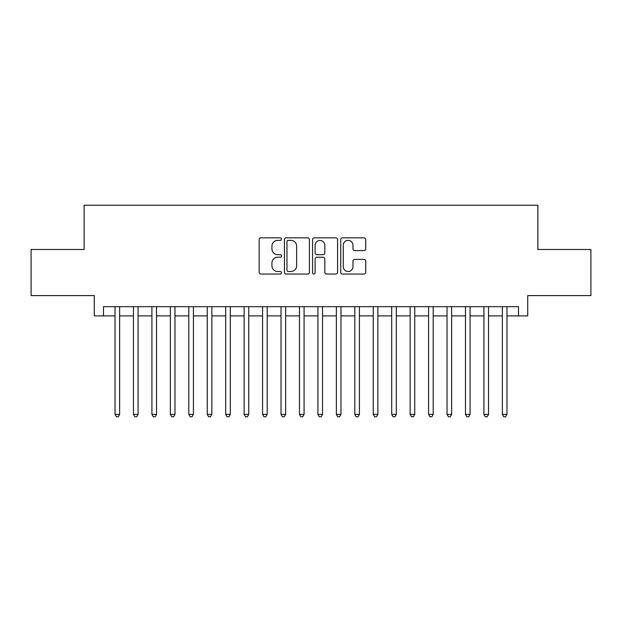<?xml version="1.0" encoding="UTF-8"?>
<svg xmlns="http://www.w3.org/2000/svg" width="622" height="622" viewBox="0 0 622 622"><rect width="100%" height="100%" fill="white"/><g stroke="black" fill="none" stroke-linecap="round" stroke-linejoin="round"><path stroke-width="0.93" d="M281.486 239.105A1.267 1.267 0 0 0 280.219 237.837L260.983 237.837A1.812 1.812 0 0 0 259.172 239.649L259.172 272.234A1.812 1.812 0 0 0 260.983 274.045L280.219 274.045A1.267 1.267 0 0 0 281.486 272.778A1.267 1.267 0 0 0 280.219 271.511L277.731 271.511A5.792 5.792 0 0 1 271.938 265.718L271.938 263.005A5.792 5.792 0 0 1 277.731 257.213L280.219 257.213A1.267 1.267 0 0 0 281.486 255.945A1.267 1.267 0 0 0 280.219 254.678L277.731 254.678A5.792 5.792 0 0 1 271.938 248.878L271.938 246.164A5.792 5.792 0 0 1 277.731 240.372L280.219 240.372A1.267 1.267 0 0 0 281.486 239.105M363.909 250.604A1.812 1.812 0 0 0 365.72 248.792L365.72 239.649A1.812 1.812 0 0 0 363.909 237.837L342.551 237.837A1.812 1.812 0 0 0 340.739 239.649L340.739 272.234A1.812 1.812 0 0 0 342.551 274.045L363.909 274.045A1.812 1.812 0 0 0 365.72 272.234L365.72 261.193A1.812 1.812 0 0 0 363.909 259.382L354.765 259.382A1.812 1.812 0 0 0 352.962 261.193L352.962 266.667A4.844 4.844 0 0 1 348.118 271.511A4.844 4.844 0 0 1 343.274 266.667L343.274 245.216A4.844 4.844 0 0 1 348.118 240.372A4.844 4.844 0 0 1 352.962 245.216L352.962 248.792A1.812 1.812 0 0 0 354.765 250.604L363.909 250.604M103.493 315.89L103.493 306.669L518.507 306.669L518.507 315.89L527.728 315.89L527.728 295.598L590.9 295.598L590.9 249.484L537.874 249.484L537.874 205.221L84.126 205.221L84.126 249.484L31.1 249.484L31.1 295.598L94.272 295.598L94.272 315.89L115.023 315.89M309.414 239.649A1.812 1.812 0 0 0 307.602 237.837L286.244 237.837A1.812 1.812 0 0 0 284.433 239.649L284.433 272.234A1.812 1.812 0 0 0 286.244 274.045L307.602 274.045A1.812 1.812 0 0 0 309.414 272.234L309.414 239.649M314.398 237.837L335.756 237.837A1.812 1.812 0 0 1 337.567 239.649L337.567 272.234A1.812 1.812 0 0 1 335.756 274.045L326.612 274.045A1.812 1.812 0 0 1 324.808 272.234L324.808 259.016A1.812 1.812 0 0 0 322.997 257.213L316.932 257.213A1.812 1.812 0 0 0 315.121 259.016L315.121 272.778A1.267 1.267 0 0 1 313.853 274.045A1.267 1.267 0 0 1 312.586 272.778L312.586 239.649A1.812 1.812 0 0 1 314.398 237.837M119.634 315.89L133.466 315.89M138.076 315.89L151.916 315.89M156.526 315.89L170.358 315.89M174.969 315.89L188.8 315.89M193.411 315.89L207.25 315.89M211.861 315.89L225.693 315.89M230.303 315.89L244.135 315.89M248.746 315.89L262.585 315.89M267.196 315.89L281.027 315.89M285.638 315.89L299.47 315.89M304.08 315.89L317.92 315.89M322.53 315.89L336.362 315.89M340.973 315.89L354.804 315.89M359.415 315.89L373.254 315.89M377.865 315.89L391.697 315.89M396.307 315.89L410.139 315.89M414.75 315.89L428.589 315.89M433.2 315.89L447.031 315.89M451.642 315.89L465.474 315.89M470.084 315.89L483.924 315.89M488.534 315.89L502.366 315.89M506.977 315.89L518.507 315.89M288.235 240.372A1.267 1.267 0 0 0 286.967 241.639L286.967 270.243A1.267 1.267 0 0 0 288.235 271.511L290.855 271.511A5.792 5.792 0 0 0 296.655 265.718L296.655 246.164A5.792 5.792 0 0 0 290.855 240.372L288.235 240.372M324.808 245.309A4.844 4.844 0 0 0 319.965 240.465A4.844 4.844 0 0 0 315.121 245.309L315.121 252.866A1.812 1.812 0 0 0 316.932 254.678L322.997 254.678A1.812 1.812 0 0 0 324.808 252.866L324.808 245.309M119.634 306.669L119.634 414.384L115.023 414.384L115.023 306.669M119.634 414.384L118.25 416.779L116.407 416.779L115.023 414.384M138.076 306.669L138.076 414.384L133.466 414.384L133.466 306.669M138.076 414.384L136.7 416.779L134.85 416.779L133.466 414.384M156.526 306.669L156.526 414.384L151.916 414.384L151.916 306.669M156.526 414.384L155.142 416.779L153.3 416.779L151.916 414.384M174.969 306.669L174.969 414.384L170.358 414.384L170.358 306.669M174.969 414.384L173.585 416.779L171.742 416.779L170.358 414.384M193.411 306.669L193.411 414.384L188.8 414.384L188.8 306.669M193.411 414.384L192.035 416.779L190.184 416.779L188.8 414.384M211.861 306.669L211.861 414.384L207.25 414.384L207.25 306.669M211.861 414.384L210.477 416.779L208.634 416.779L207.25 414.384M230.303 306.669L230.303 414.384L225.693 414.384L225.693 306.669M230.303 414.384L228.919 416.779L227.077 416.779L225.693 414.384M248.746 306.669L248.746 414.384L244.135 414.384L244.135 306.669M248.746 414.384L247.362 416.779L245.519 416.779L244.135 414.384M267.196 306.669L267.196 414.384L262.585 414.384L262.585 306.669M267.196 414.384L265.812 416.779L263.969 416.779L262.585 414.384M285.638 306.669L285.638 414.384L281.027 414.384L281.027 306.669M285.638 414.384L284.254 416.779L282.411 416.779L281.027 414.384M304.08 306.669L304.08 414.384L299.47 414.384L299.47 306.669M304.08 414.384L302.696 416.779L300.854 416.779L299.47 414.384M322.53 306.669L322.53 414.384L317.92 414.384L317.92 306.669M322.53 414.384L321.146 416.779L319.304 416.779L317.92 414.384M340.973 306.669L340.973 414.384L336.362 414.384L336.362 306.669M340.973 414.384L339.589 416.779L337.746 416.779L336.362 414.384M359.415 306.669L359.415 414.384L354.804 414.384L354.804 306.669M359.415 414.384L358.031 416.779L356.188 416.779L354.804 414.384M377.865 306.669L377.865 414.384L373.254 414.384L373.254 306.669M377.865 414.384L376.481 416.779L374.638 416.779L373.254 414.384M396.307 306.669L396.307 414.384L391.697 414.384L391.697 306.669M396.307 414.384L394.923 416.779L393.081 416.779L391.697 414.384M414.75 306.669L414.75 414.384L410.139 414.384L410.139 306.669M414.75 414.384L413.366 416.779L411.523 416.779L410.139 414.384M433.2 306.669L433.2 414.384L428.589 414.384L428.589 306.669M433.2 414.384L431.816 416.779L429.965 416.779L428.589 414.384M451.642 306.669L451.642 414.384L447.031 414.384L447.031 306.669M451.642 414.384L450.258 416.779L448.415 416.779L447.031 414.384M470.084 306.669L470.084 414.384L465.474 414.384L465.474 306.669M470.084 414.384L468.7 416.779L466.858 416.779L465.474 414.384M488.534 306.669L488.534 414.384L483.924 414.384L483.924 306.669M488.534 414.384L487.15 416.779L485.3 416.779L483.924 414.384M506.977 306.669L506.977 414.384L502.366 414.384L502.366 306.669M506.977 414.384L505.593 416.779L503.75 416.779L502.366 414.384"/></g></svg>
